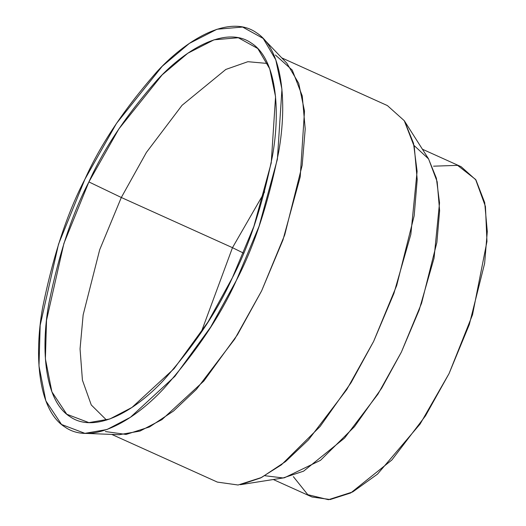 <?xml version="1.0" encoding="UTF-8"?>
<svg xmlns="http://www.w3.org/2000/svg" width="526" height="526" viewBox="0 0 526 526"><rect width="100%" height="100%" fill="white"/><g stroke="black" fill="none" stroke-linecap="round" stroke-linejoin="round"><path stroke-width="0.79" d="M84.903 179.267C67.256 212.859 53.159 255.662 42.613 307.677C33.671 357.779 38.812 410.615 64.902 427C90.229 444.95 131.599 423.18 163.777 388.596C196.54 351.421 220.736 315.363 236.365 280.417C254.019 246.825 268.115 204.016 278.662 152.007C287.597 101.906 282.462 49.069 256.372 32.684C231.045 14.735 189.676 36.504 157.491 71.089C124.728 108.264 100.532 144.321 84.903 179.267L116.502 123.38L162.245 66.25L189.334 43.421L217.021 29.239L242.604 27.05L263.21 38.464L275.795 59.852L281.943 89.282L277.386 159.24L259.048 226.311L236.365 280.417L210.663 327.08L174.875 376.34L130.382 417.322L107.008 429.505L84.916 433.352L61.542 424.482L45.847 400.851L38.983 366.037L40.173 325.265L58.524 244.195L84.903 179.267M88.894 181.93C103.701 148.832 126.621 114.668 157.655 79.452C188.144 46.696 227.331 26.063 251.329 43.073C276.038 58.596 280.91 108.645 272.442 156.104C262.454 205.377 249.094 245.925 232.374 277.754C217.573 310.853 194.646 345.017 163.612 380.232C133.131 412.989 93.937 433.621 69.945 416.612C45.229 401.088 40.357 351.039 48.826 303.574C58.82 254.308 72.174 213.753 88.894 181.93L63.902 243.439L46.525 320.235L45.394 358.863L51.896 391.844L66.763 414.232L88.907 422.628L109.835 418.985L131.973 407.44L174.126 368.621L208.026 321.958L232.374 277.754L253.861 226.496L271.232 162.961L275.552 96.685L269.733 68.807L257.806 48.543L238.291 37.734L214.056 39.812L187.821 53.244L162.159 74.87L118.823 128.988L88.894 181.93L121.315 197.493L146.432 152.389L182.042 105.312L225.825 69.445L247.877 61.7L267.57 63.468L247.877 61.7L225.825 69.445L182.042 105.312L146.432 152.389L121.315 197.493L88.894 181.93M106.554 420.083L91.268 404.961L82.424 380.153L80.051 348.909L83.147 314.89L99.684 249.778L121.315 197.493L99.684 249.778L83.147 314.89L80.051 348.909L82.424 380.153L91.268 404.961L106.554 420.083M232.479 247.68L264.644 191.878L232.479 247.68L121.315 197.493L232.479 247.68L200.945 332.965L232.479 247.68L243.531 253.131L232.479 247.68M433.562 166.183L457.561 165.355L475.609 179.465L485.439 206.468L486.958 241.46L472.526 314.752L449.059 373.585L420.123 424.002L377.504 474.13L352.716 491.922L328.461 499.7L307.782 494.677L293.376 476.661M273.283 479.515L312.01 496.998L330.164 499.542L350.73 492.954L391.89 459.961L425.455 415.895L449.059 373.585L469.31 324.529L484.63 263.401L487.286 231.591L484.696 202.615L475.945 179.971L461.138 166.709L422.417 149.226M414.015 145.439L428.598 158.951L437.165 181.713L439.618 210.676L436.889 242.381L421.576 303.226L401.397 352.065L377.911 394.191L344.543 438.092L303.594 471.164L283.073 477.956L264.894 475.721M284.474 477.753L320.498 460.329L354.432 426.724L381.606 388.273L401.397 352.065L419.176 310.024L434.049 258.161L439.532 202.839L436.389 178.255L428.493 158.786L404.514 121.079L413.508 143.269L417.098 171.298L410.845 234.366L393.889 293.488L373.624 341.413L351.066 382.691L320.078 426.527L281.397 464.839L260.613 477.95L240.329 484.702L284.474 477.753M111.749 434.417L217.383 482.105L238.081 485.005L261.521 477.496L285.572 461.552L308.446 439.881L346.706 389.648L373.624 341.413L396.709 285.493L414.166 215.805L417.203 179.544L414.245 146.511L404.264 120.691L387.386 105.575L281.758 57.886M275.4 55.013L292.278 70.129L302.259 95.942L305.212 128.982L302.18 165.243L284.717 234.931L261.632 290.852L234.721 339.086L196.454 389.319L173.58 410.984L149.535 426.934L126.089 434.443L105.391 431.544M84.916 433.352L119.172 434.713L139.949 431.09L161.936 419.63L203.792 381.08L237.456 334.746L261.632 290.852L282.968 239.955L300.221 176.868L304.501 111.058L298.722 83.378L286.887 63.252L263.21 38.464"/></g></svg>
